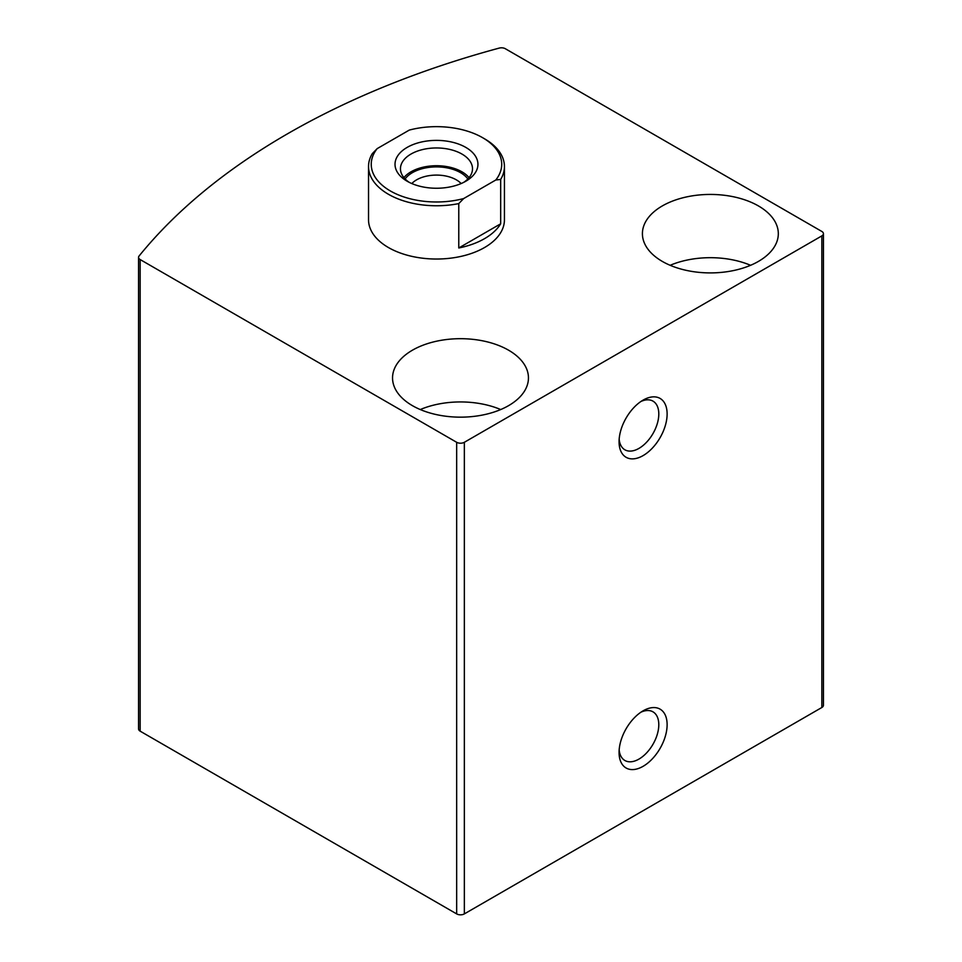 <?xml version="1.0" encoding="UTF-8"?>
<svg xmlns="http://www.w3.org/2000/svg" width="962" height="962" viewBox="0 0 962 962"><rect width="100%" height="100%" fill="white"/><g stroke="black" fill="none" stroke-linecap="round" stroke-linejoin="round"><path stroke-width="1.44" d="M821.837 231.457L505.339 48.725A5.435 3.139 0 0 0 499.194 48.1A747.486 431.553 0 0 0 139.081 256.012A5.435 3.139 0 0 0 138.564 257.335A5.435 3.139 0 0 0 140.163 259.56L456.661 442.292A5.435 3.139 0 0 0 464.345 442.292L821.837 235.894A5.435 3.139 0 0 0 823.436 233.67A5.435 3.139 0 0 0 821.837 231.457M138.564 257.335L138.564 728.956A5.435 3.139 0 0 0 140.163 731.168L456.661 913.9A5.435 3.139 0 0 0 464.345 913.9L821.837 707.503A5.435 3.139 0 0 0 823.436 705.278L823.436 233.67M643.097 710.834L643.097 710.834A33.971 19.613 120 0 0 619.071 752.44A33.971 19.613 120 0 0 643.097 766.317A33.971 19.613 120 0 0 667.123 724.699A33.971 19.613 120 0 0 643.097 710.834L643.097 710.834M643.097 400.12L643.097 400.12A33.971 19.613 120 0 0 619.071 441.738A33.971 19.613 120 0 0 643.097 455.603A33.971 19.613 120 0 0 667.123 413.997A33.971 19.613 120 0 0 643.097 400.12L643.097 400.12M482.611 137.686L484.523 138.793A67.953 39.238 180 0 1 504.437 166.534L504.437 219.805A67.953 39.238 180 0 1 436.483 259.031A67.953 39.238 180 0 1 368.53 219.805L368.53 166.534A67.953 39.238 180 0 1 372.282 153.655L377.176 148.617L409.283 130.086A65.236 37.662 180 0 1 482.611 137.686A65.236 37.662 180 0 1 495.779 180.014L463.672 198.557A65.236 37.662 180 0 1 390.344 190.945A65.236 37.662 180 0 1 377.176 148.617M508.549 350.18A67.953 39.238 180 0 1 528.451 377.922A67.953 39.238 180 0 1 460.497 417.159A67.953 39.238 180 0 1 392.544 377.922A67.953 39.238 180 0 1 434.499 341.678A67.953 39.238 180 0 1 508.549 350.18M758.417 205.928A67.953 39.238 180 0 1 778.318 233.67A67.953 39.238 180 0 1 710.365 272.907A67.953 39.238 180 0 1 642.412 233.67A67.953 39.238 180 0 1 684.355 197.426A67.953 39.238 180 0 1 758.417 205.928M670.153 265.296A67.953 39.238 180 0 1 750.576 265.296M420.286 409.547A67.953 39.238 180 0 1 500.709 409.547M619.167 439.165A28.09 16.222 120 0 0 624.891 449.795A28.09 16.222 120 0 0 652.982 433.573A28.09 16.222 120 0 0 652.982 401.13A28.09 16.222 120 0 0 640.908 401.491M619.167 749.867A28.09 16.222 120 0 0 624.891 760.497A28.09 16.222 120 0 0 652.982 744.275A28.09 16.222 120 0 0 652.982 711.844A28.09 16.222 120 0 0 640.908 712.205M465.788 147.39A41.45 23.93 180 0 1 465.788 181.241A41.45 23.93 180 0 1 407.166 181.241A41.45 23.93 180 0 1 407.166 147.39A41.45 23.93 180 0 1 465.788 147.39M504.437 166.534A67.953 39.238 180 0 1 500.673 179.413L495.779 180.014M463.672 198.557L458.778 203.595A67.953 39.238 180 0 1 368.53 166.534M500.673 179.413L500.673 223.797A67.953 39.238 0 0 1 458.778 247.98L500.673 223.797M458.778 203.595L458.778 247.98M409.223 182.347A36.015 20.791 180 0 1 400.457 168.759A36.015 20.791 180 0 1 422.691 149.543A36.015 20.791 180 0 1 461.94 154.052A36.015 20.791 180 0 1 472.498 168.759A36.015 20.791 180 0 1 463.732 182.347M403.908 177.633A36.015 20.791 180 0 1 461.94 171.813A36.015 20.791 180 0 1 469.047 177.633M405.11 178.968A33.971 19.613 180 0 1 460.497 172.643A33.971 19.613 180 0 1 467.845 178.968M411.808 183.55A28.09 16.222 180 0 1 456.337 179.846A28.09 16.222 180 0 1 461.147 183.55M140.163 731.168L140.163 259.56M456.661 913.9L456.661 442.292M464.345 913.9L464.345 442.292M821.837 707.503L821.837 235.894"/></g></svg>

